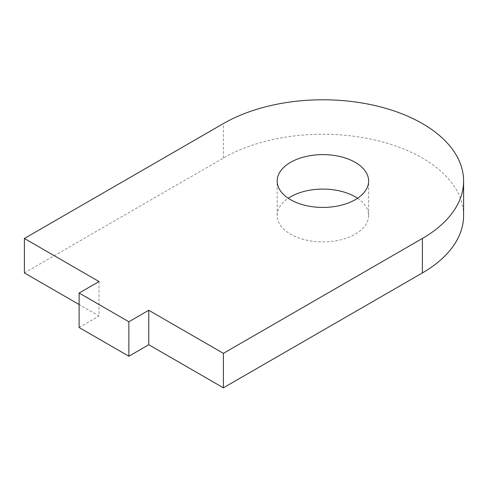 <?xml version="1.0" encoding="UTF-8"?>
<svg xmlns="http://www.w3.org/2000/svg" width="488" height="488" viewBox="0 0 488 488"><rect width="100%" height="100%" fill="white"/><g stroke="black" fill="none" stroke-linecap="round" stroke-linejoin="round"><path stroke-width="0.37" stroke-dasharray="2.44 1.83" d="M357.533 198.256A45.732 26.401 180 0 1 368.623 215.489A45.732 26.401 180 0 1 340.392 239.882A45.732 26.401 180 0 1 290.555 234.161A45.732 26.401 180 0 1 277.16 215.489A45.732 26.401 180 0 1 288.243 198.256M99.021 281.552L99.021 316.017L79.123 304.53M79.123 327.509L99.021 316.017M24.4 272.932L223.394 158.045A140.709 81.24 180 0 1 376.736 140.434A140.709 81.24 180 0 1 463.6 215.489M223.394 158.045L223.394 123.58M277.16 215.489L277.16 181.024M368.623 215.489L368.623 181.024"/><path stroke-width="0.73" d="M290.555 199.696A45.732 26.401 180 0 1 277.16 181.024A45.732 26.401 180 0 1 305.39 156.63A45.732 26.401 180 0 1 355.227 162.358A45.732 26.401 180 0 1 368.623 181.024A45.732 26.401 180 0 1 340.392 205.417A45.732 26.401 180 0 1 290.555 199.696M288.243 198.256A45.732 26.401 180 0 1 355.227 196.823A45.732 26.401 180 0 1 357.533 198.256M148.773 344.741L148.773 310.27L223.394 353.355L223.394 387.82L148.773 344.741L128.869 356.228L128.869 321.763L79.123 293.038L99.021 281.552L24.4 238.467L223.394 123.58A140.709 81.24 180 0 1 376.736 105.969A140.709 81.24 180 0 1 463.6 181.024A140.709 81.24 180 0 1 422.388 238.467L223.394 353.355M79.123 304.53L24.4 272.932L24.4 238.467M79.123 293.038L79.123 327.509L128.869 356.228M463.6 181.024L463.6 215.489A140.709 81.24 180 0 1 422.388 272.932L223.394 387.82M128.869 321.763L148.773 310.27M422.388 272.932L422.388 238.467"/></g></svg>
